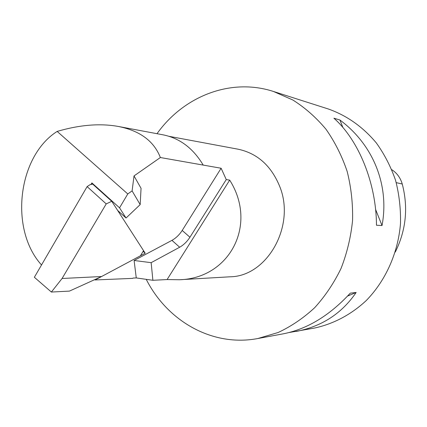 <?xml version="1.0" encoding="UTF-8"?>
<svg xmlns="http://www.w3.org/2000/svg" width="427" height="427" viewBox="0 0 427 427"><rect width="100%" height="100%" fill="white"/><g stroke="black" fill="none" stroke-linecap="round" stroke-linejoin="round"><path stroke-width="0.64" d="M106.216 203.903L62.08 278.489L101.573 276.531L140.414 255.794L143.557 250.676L111.751 201.282L92.67 184.096L89.98 184.72L87.119 186.61L106.216 203.903L111.751 201.282M101.573 276.531L69.42 291.107L51.373 292.047L34.363 277.267L87.119 186.61M62.08 278.489L51.373 292.047M126.045 218.021L140.173 204.602L132.103 190.896L127.78 193.949L119.549 207.816L126.045 218.021L117.649 210.442L145.207 253.232L95.173 279.947L132.722 278.377L133.037 278.062L136.266 277.929L134.105 260.486L151.153 262.674L152.887 280.288L136.266 277.929M229.683 180.114C258.121 224.976 229.283 278.543 179.345 279.749L167.096 279.557L229.683 180.114L226.262 179.575L221.122 168.249L182.201 230.447C179.367 234.813 175.951 238.117 171.953 240.358L134.105 260.486M221.122 168.249L160.371 157.531L134.019 175.924L132.103 190.896M140.173 204.602L141.054 188.318L134.019 175.924M95.173 279.947L94.463 279.754M41.52 264.97C9.261 229.502 17.635 156.426 57.159 131.415C79.673 124.828 100.041 123.173 118.263 126.445C139.885 130.694 153.923 141.054 160.371 157.531M203.038 164.801C193.015 148.185 179.708 138.199 163.125 134.841L118.263 126.445M119.549 207.816L91.885 182.916L91.079 184.315M127.78 193.949L57.159 131.415M146.365 279.6C167.512 321.216 212.497 347.172 257.855 338.52L278.153 332.5C291.305 326.345 303.501 318.062 314.726 307.648C325.182 296.13 333.962 283.053 341.061 268.407C347.028 253.099 350.866 237.129 352.563 220.492C352.974 203.78 351.181 187.453 347.188 171.51C341.99 156.09 334.928 142.01 326.009 129.269C316.183 117.521 305.129 107.769 292.858 100.009L273.477 91.474L328.352 109.002C346.836 115.53 362.811 126.824 376.283 142.874C384.401 154.195 390.828 166.669 395.557 180.301C399.192 194.381 400.841 208.787 400.494 223.524C398.119 252.907 385.677 280.614 366.318 300.48C351.229 314.608 333.359 324.002 314.502 328.048L289.196 332.51M273.477 91.474C230.441 77.474 183.477 96.454 157.008 133.694M333.893 118.199L339.913 120.014C372.915 144.417 389.68 184.859 382.026 225.541L376.465 225.237C376.368 183.38 358.723 140.131 333.893 118.199M257.855 338.52L283.208 333.834C307.21 329.137 329.575 315.574 350.289 293.146L356.161 292.468C341.696 313.615 321.595 326.623 295.863 331.496M356.161 292.468L347.61 296.055M339.913 120.014L342.913 127.534M375.573 209.379L382.026 225.541M179.345 279.749L230.11 276.797C267.158 276.472 295.927 225.856 279.685 186.364C271.193 165.74 257.358 153.357 238.175 149.215L169.087 136.33M226.262 179.575L189.94 237.241C187.085 241.618 183.658 244.949 179.666 247.228L151.153 262.674M167.096 279.557L152.887 280.288M91.885 182.916L92.67 184.096M145.207 253.232L143.301 251.492M391.789 169.679C396.955 173.058 400.446 177.835 402.255 184.021C408.388 207.602 406.066 230.281 395.29 252.058M182.201 230.447L189.94 237.241M171.953 240.358L179.666 247.228M402.255 184.021L396.235 182.644"/></g></svg>
